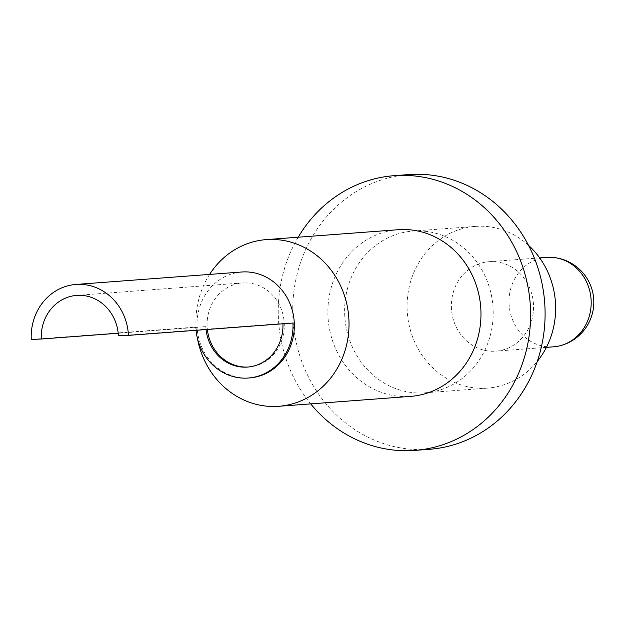 <?xml version="1.0" encoding="UTF-8"?>
<svg xmlns="http://www.w3.org/2000/svg" width="625" height="625" viewBox="0 0 625 625"><rect width="100%" height="100%" fill="white"/><g stroke="black" fill="none" stroke-linecap="round" stroke-linejoin="round"><path stroke-width="0.47" stroke-dasharray="3.12 2.34" d="M241.711 272A53.117 48.633 -94.3 0 0 197.133 327.797A53.117 48.633 -94.3 0 0 248.188 378.016A53.117 48.633 -94.3 0 0 249.664 377.93M209.594 274.406A83.57 76.516 -94.3 0 0 197.422 338.344M398.172 229.711A83.57 76.516 -94.3 0 0 328.039 317.508A83.57 76.516 -94.3 0 0 408.367 396.516A83.57 76.516 -94.3 0 0 410.687 396.375M408.594 174.594A137.75 126.117 -94.3 0 0 293 319.312A137.75 126.117 -94.3 0 0 425.398 449.539A137.75 126.117 -94.3 0 0 429.227 449.32M298.195 237.219A137.75 126.117 -94.3 0 0 310.711 403.883M528.531 245.336A81.094 74.242 -94.3 0 0 477.539 226.273A81.094 74.242 -94.3 0 0 475.289 226.406A81.094 74.242 -94.3 0 0 407.234 311.594A81.094 74.242 -94.3 0 0 485.18 388.258A81.094 74.242 -94.3 0 0 487.43 388.133A81.094 74.242 -94.3 0 0 537.25 361.461M415.094 230.961A81.094 74.242 -94.3 0 0 412.836 231.094A81.094 74.242 -94.3 0 0 344.789 316.289A81.094 74.242 -94.3 0 0 422.727 392.953A81.094 74.242 -94.3 0 0 424.984 392.82A81.094 74.242 -94.3 0 0 493.031 307.625A81.094 74.242 -94.3 0 0 415.094 230.961M490.344 261.625A44.859 41.07 -94.3 0 0 489.102 261.703A44.859 41.07 -94.3 0 0 451.453 308.828A44.859 41.07 -94.3 0 0 494.57 351.242A44.859 41.07 -94.3 0 0 495.82 351.164A44.859 41.07 -94.3 0 0 533.461 304.039A44.859 41.07 -94.3 0 0 490.344 261.625M546.742 257.375A44.859 41.07 -94.3 0 0 509.062 303.82A44.859 41.07 -94.3 0 0 552.219 346.914A44.859 41.07 -94.3 0 0 553.461 346.836M118.398 335.805L282.922 323.453A42.141 38.578 -94.3 0 1 282.938 323.781M248.18 367.023A42.141 38.578 -94.3 0 0 248.844 366.984A42.141 38.578 -94.3 0 0 284.203 322.711A42.141 38.578 -94.3 0 0 243.703 282.875A42.141 38.578 -94.3 0 0 242.531 282.945A42.141 38.578 -94.3 0 0 207.359 329.461M196.016 330.312A53.117 48.633 85.7 0 1 195.773 327.094L31.25 339.445M118.203 333.25L205.82 326.672A42.141 38.578 -94.3 0 0 206.047 329.555M292.961 323.031L282.922 323.453M205.82 326.672L195.773 327.094M475.289 226.406L412.836 231.094M539.672 257.906L489.102 261.703M248.844 366.984L247.523 367.086M242.531 282.945L76.688 295.398M546.391 347.367L495.82 351.164M487.43 388.133L424.984 392.82"/><path stroke-width="0.94" d="M128.438 335.383L292.961 323.031A53.117 48.633 85.7 0 1 248.344 378.031L249.664 377.93A53.117 48.633 -94.3 0 0 294.234 322.125A53.117 48.633 -94.3 0 0 243.187 271.914A53.117 48.633 -94.3 0 0 241.711 272L75.867 284.453A53.117 48.633 -94.3 0 0 31.25 339.445L41.289 339.023A42.141 38.578 -94.3 0 1 76.688 295.398A42.141 38.578 -94.3 0 1 77.859 295.328A42.141 38.578 -94.3 0 1 118.398 335.805L128.438 335.383A53.117 48.633 -94.3 0 0 77.344 284.359A53.117 48.633 -94.3 0 0 75.867 284.453M197.422 338.344A83.57 76.516 -94.3 0 0 276.414 406.422A83.57 76.516 -94.3 0 0 278.734 406.289A83.57 76.516 -94.3 0 0 348.859 318.492A83.57 76.516 -94.3 0 0 268.539 239.484A83.57 76.516 -94.3 0 0 266.219 239.617A83.57 76.516 -94.3 0 0 209.594 274.406M278.734 406.289L410.687 396.375A83.57 76.516 -94.3 0 0 480.813 308.578A83.57 76.516 -94.3 0 0 400.492 229.57A83.57 76.516 -94.3 0 0 398.172 229.711L266.219 239.617M310.711 403.883A137.75 126.117 -94.3 0 0 410.914 450.625A137.75 126.117 -94.3 0 0 414.742 450.406L429.227 449.32A137.75 126.117 -94.3 0 0 544.82 304.602A137.75 126.117 -94.3 0 0 412.422 174.375A137.75 126.117 -94.3 0 0 408.594 174.594L394.109 175.68A137.75 126.117 -94.3 0 0 298.195 237.219M414.742 450.406A137.75 126.117 -94.3 0 0 530.336 305.688A137.75 126.117 -94.3 0 0 397.938 175.461A137.75 126.117 -94.3 0 0 394.109 175.68M546.391 347.367L553.461 346.836A44.859 41.07 -94.3 0 0 560.023 345.758A44.859 41.07 -94.3 0 0 591.141 300.391A44.859 41.07 -94.3 0 0 553.383 257.461A44.859 41.07 -94.3 0 0 547.992 257.297A44.859 41.07 -94.3 0 0 546.742 257.375L539.672 257.906M206.047 329.555A42.141 38.578 -94.3 0 0 246.352 367.148A42.141 38.578 -94.3 0 0 247.523 367.086A42.141 38.578 -94.3 0 0 282.938 323.781M207.359 329.461A42.141 38.578 -94.3 0 0 247.672 367.055A42.141 38.578 -94.3 0 0 248.18 367.023M248.344 378.031A53.117 48.633 85.7 0 1 246.867 378.117A53.117 48.633 85.7 0 1 196.016 330.312M118.203 333.25L41.289 339.023M537.25 361.461A81.094 74.242 -94.3 0 0 528.531 245.336M560.023 345.758A44.969 44.969 0 0 0 553.375 257.461"/></g></svg>
